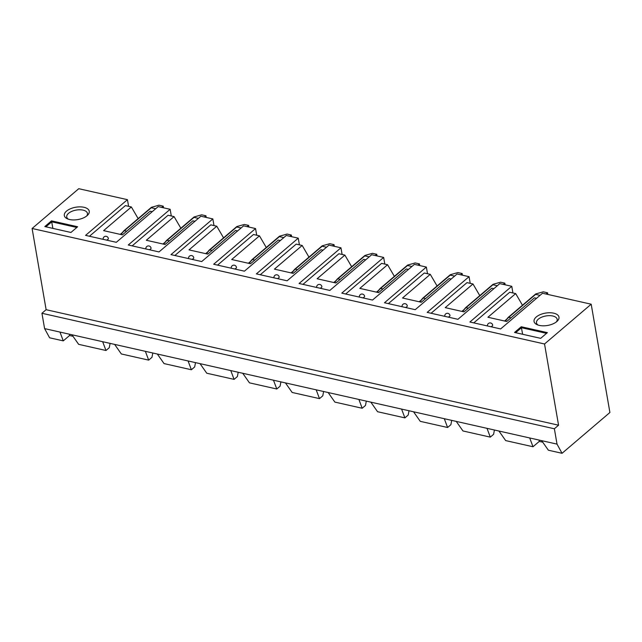 <?xml version="1.0" encoding="UTF-8"?>
<svg xmlns="http://www.w3.org/2000/svg" width="642" height="642" viewBox="0 0 642 642"><rect width="100%" height="100%" fill="white"/><g stroke="black" fill="none" stroke-linecap="round" stroke-linejoin="round"><path stroke-width="0.96" d="M542.723 442.178L539.288 441.399L533.004 446.752L505.679 440.597L498.946 431.031L529.698 437.956L533.004 446.752M110.095 343.374L109.268 347.691L105.978 350.5L78.645 344.337L71.92 334.771L102.664 341.704L105.978 350.5M72.987 336.296L69.553 335.517L63.277 340.87L49.611 337.796L44.595 328.608L59.963 332.075L63.277 340.87M562.047 453.3L548.38 450.219L541.655 440.653L557.023 444.12L562.047 453.3L609.9 412.501L591.194 304.204L544.536 343.984L32.1 228.48L78.757 188.7L127.445 199.67L85.571 235.373L116.314 242.307L158.189 206.604L170.146 209.3L128.272 244.995L159.015 251.929L200.89 216.226L212.847 218.922L170.973 254.625L201.716 261.559L243.591 225.856L255.548 228.552L213.674 264.247L244.425 271.181L286.3 235.478L298.249 238.174L256.375 273.877L287.126 280.803L329.001 245.108L340.958 247.804L299.084 283.499L329.827 290.433L371.702 254.73L383.659 257.426L341.785 293.129L372.529 300.055L414.403 264.36L426.36 267.056L384.486 302.751L415.23 309.685L457.104 273.982L469.061 276.678L427.187 312.381L457.939 319.307L499.813 283.612L511.77 286.3L469.896 322.003L500.64 328.937L542.514 293.233L591.194 304.204M556.758 321.594A12.655 6.268 -9.8 0 0 557.28 321.12A12.655 6.268 -9.8 0 0 554.03 313.248A12.655 6.268 -9.8 0 0 537.402 316.121A12.655 6.268 -9.8 0 0 536.985 324.627A12.655 6.268 -9.8 0 0 556.758 321.594M514.539 332.452L521.24 326.746L547.377 332.636L540.676 338.342L514.539 332.452M77.642 226.754L70.949 232.468L44.812 226.57L51.512 220.864L77.642 226.754M87.031 215.712A12.655 6.268 -9.8 0 0 87.553 215.239A12.655 6.268 -9.8 0 0 84.303 207.366A12.655 6.268 -9.8 0 0 67.675 210.239A12.655 6.268 -9.8 0 0 67.249 218.745A12.655 6.268 -9.8 0 0 87.031 215.712M148.679 360.122L121.346 353.967L114.621 344.401L145.373 351.326L148.679 360.122L151.969 357.321L152.804 353.004M120.255 234.386L121.635 233.207M191.38 369.752L164.055 363.589L157.33 354.023L188.074 360.956L191.38 369.752L194.67 366.943L195.505 362.626M162.956 244.008L164.336 242.828M234.089 379.374L206.756 373.219L200.031 363.645L230.775 370.578L234.089 379.374L237.38 376.573L238.206 372.256M205.657 253.638L207.045 252.458M276.79 389.004L249.457 382.841L242.732 373.275L273.476 380.208L276.79 389.004L280.081 386.195L280.907 381.878M248.358 263.26L249.746 262.08M319.491 398.626L292.158 392.463L285.433 382.897L316.185 389.83L319.491 398.626L322.782 395.825L323.608 391.508M291.067 272.89L292.447 271.702M362.192 408.256L334.867 402.093L328.142 392.527L358.886 399.452L362.192 408.256L365.483 405.447L366.317 401.13M333.768 282.512L335.148 281.332M404.893 417.878L377.568 411.715L370.843 402.149L401.587 409.082L404.893 417.878L408.184 415.069L409.018 410.76M376.469 292.142L377.857 290.954M447.602 427.5L420.269 421.345L413.544 411.779L444.288 418.704L447.602 427.5L450.893 424.699L451.719 420.382M419.17 301.764L420.558 300.584M490.303 437.13L462.97 430.967L456.245 421.401L486.997 428.334L490.303 437.13L493.594 434.321L494.42 430.004M461.871 311.386L463.259 310.206M504.58 321.016L505.96 319.836M128.593 206.347L127.445 199.67M171.294 215.969L170.146 209.3M214.003 225.599L212.847 218.922M256.704 235.221L255.548 228.552M299.405 244.843L298.249 238.174M342.106 254.473L340.958 247.804M384.815 264.095L383.659 257.426M427.516 273.725L426.36 267.056M470.217 283.347L469.061 276.678M512.918 292.977L511.77 286.3M44.595 328.608L41.939 313.272L554.375 428.776L557.023 444.12M59.963 332.075L71.92 334.771M102.664 341.704L114.621 344.401M145.373 351.326L157.33 354.023M188.074 360.956L200.031 363.645M230.775 370.578L242.732 373.275M273.476 380.208L285.433 382.897M316.185 389.83L328.142 392.527M358.886 399.452L370.843 402.149M401.587 409.082L413.544 411.779M444.288 418.704L456.245 421.401M486.997 428.334L498.946 431.031M529.698 437.956L541.655 440.653M41.939 313.272L46.128 309.701L558.564 425.205L554.375 428.776M544.536 343.984L558.564 425.205M46.128 309.701L32.1 228.48M473.78 322.878L509.708 292.246L515.687 293.595L522.476 305.239M536.568 298.305L534.473 297.832L506.715 321.498L487.928 317.26L515.687 293.595M487.479 325.967A2.632 2.632 0 0 1 490.978 323.07A2.632 2.632 0 0 1 492.679 325.101A2.632 1.308 170.2 0 1 490.825 326.722M431.079 313.256L467.007 282.624L472.985 283.973L479.775 295.617M493.867 288.675L491.772 288.21L464.014 311.876L445.227 307.638L472.985 283.973M444.778 316.346A2.632 2.632 0 0 1 448.276 313.448A2.632 2.632 0 0 1 449.978 315.479A2.632 1.308 170.2 0 1 448.116 317.092M388.37 303.626L424.298 273.002L430.276 274.343L437.074 285.987M451.157 279.053L449.071 278.58L421.312 302.246L402.526 298.008L430.276 274.343M402.077 306.715A2.632 2.632 0 0 1 405.575 303.818A2.632 2.632 0 0 1 407.277 305.849A2.632 1.308 170.2 0 1 405.415 307.47M345.669 294.004L381.597 263.372L387.575 264.721L394.373 276.365M408.456 269.431L406.362 268.958L378.611 292.624L359.817 288.386L387.575 264.721M359.376 297.094A2.632 2.632 0 0 1 362.874 294.197A2.632 2.632 0 0 1 364.576 296.227A2.632 1.308 170.2 0 1 362.714 297.848M302.968 284.374L338.896 253.75L344.874 255.099L351.672 266.735M365.755 259.801L363.661 259.328L335.902 282.994L317.116 278.756L344.874 255.099M316.667 287.464A2.632 2.632 0 0 1 320.165 284.567A2.632 2.632 0 0 1 321.867 286.597A2.632 1.308 170.2 0 1 320.013 288.218M260.267 274.752L296.195 244.12L302.173 245.469L308.962 257.113M323.054 250.179L320.96 249.706L293.201 273.372L274.415 269.134L302.173 245.469M273.965 277.842A2.632 2.632 0 0 1 277.464 274.945A2.632 2.632 0 0 1 279.166 276.975A2.632 1.308 170.2 0 1 277.312 278.596M217.566 265.13L253.486 234.499L259.464 235.847L266.261 247.483M280.345 240.549L278.259 240.076L250.5 263.742L231.714 259.512L259.464 235.847M231.264 268.212A2.632 2.632 0 0 1 234.763 265.315A2.632 2.632 0 0 1 236.465 267.345A2.632 1.308 170.2 0 1 234.603 268.966M174.857 255.5L210.785 224.869L216.763 226.217L223.56 237.861M237.644 230.927L235.55 230.454L207.799 254.12L189.005 249.882L216.763 226.217M188.563 258.59A2.632 2.632 0 0 1 192.062 255.693A2.632 2.632 0 0 1 193.764 257.723A2.632 1.308 170.2 0 1 191.902 259.344M132.156 245.878L168.084 215.247L174.062 216.595L180.859 228.231M194.943 221.297L192.849 220.832L165.09 244.49L146.304 240.26L174.062 216.595M145.862 248.96A2.632 2.632 0 0 1 149.353 246.071A2.632 2.632 0 0 1 151.055 248.101A2.632 1.308 170.2 0 1 149.201 249.714M89.455 236.248L125.383 205.617L131.361 206.965L138.15 218.609M152.242 211.675L150.148 211.202L122.389 234.868L103.603 230.63L131.361 206.965M103.153 239.338A2.632 2.632 0 0 1 106.652 236.441A2.632 2.632 0 0 1 108.354 238.471A2.632 1.308 170.2 0 1 106.5 240.092M76.807 227.469L51.761 221.827L45.903 226.819M52.893 228.392L51.512 220.864M68.333 219.171A10.505 5.208 170.2 0 1 66.752 217.052A10.505 5.208 170.2 0 1 68.582 213.288A10.505 5.208 170.2 0 1 79.841 209.773A10.505 5.208 170.2 0 1 87.456 213.473A10.505 5.208 170.2 0 1 86.67 216.009M69.553 335.517L69.36 334.193M546.535 333.35L521.489 327.709L515.63 332.7M522.628 334.273L521.24 326.746M538.068 325.053A10.505 5.208 170.2 0 1 536.479 322.926A10.505 5.208 170.2 0 1 538.317 319.17A10.505 5.208 170.2 0 1 549.576 315.655A10.505 5.208 170.2 0 1 557.184 319.355A10.505 5.208 170.2 0 1 556.405 321.883M539.288 441.399L539.095 440.075M540.018 295.36L535.637 294.373L535.709 293.956L543.284 291.821L547.554 292.784L547.843 294.437M547.554 292.784L545.981 294.02M497.309 285.738L492.928 284.751L493.008 284.334L500.583 282.191L504.853 283.154L505.142 284.807M504.853 283.154L503.28 284.39M411.907 266.486L407.526 265.499L407.598 265.082L415.181 262.947L419.451 263.902L419.732 265.555M419.451 263.902L417.878 265.138M454.608 276.108L450.227 275.121L450.307 274.712L457.882 272.569L462.152 273.532L462.433 275.185M462.152 273.532L460.579 274.768M155.693 208.73L151.311 207.743L151.384 207.326L158.959 205.191L163.228 206.154L163.517 207.807M163.228 206.154L161.656 207.382M198.394 218.36L194.012 217.373L194.085 216.956L201.66 214.813L205.938 215.776L206.218 217.429M205.938 215.776L204.365 217.012M241.095 227.982L236.713 226.995L236.794 226.578L244.369 224.443L248.639 225.406L248.919 227.059M248.639 225.406L247.066 226.634M283.796 237.612L279.414 236.625L279.495 236.208L287.07 234.065L291.34 235.028L291.628 236.681M291.34 235.028L289.767 236.264M326.505 247.234L322.115 246.247L322.196 245.83L329.771 243.695L334.041 244.658L334.33 246.303M334.041 244.658L332.468 245.886M369.206 256.864L364.825 255.869L364.897 255.46L372.472 253.317L376.742 254.28L377.031 255.933M376.742 254.28L375.177 255.516M535.637 294.373L508.713 317.325A1.051 0.706 -130.4 0 0 508.183 317.429L535.709 293.956M511.008 317.838L508.713 317.325A15.817 8.811 -77.3 0 0 505.495 321.225M492.928 284.751L466.012 307.703A1.051 0.706 -130.4 0 0 465.482 307.799L493.008 284.334M468.299 308.216L466.012 307.703A15.817 8.811 -77.3 0 0 462.794 311.595M407.526 265.499L380.602 288.451A1.051 0.706 -130.4 0 0 380.08 288.547L407.598 265.082M382.897 288.964L380.602 288.451A15.817 8.811 -77.3 0 0 377.384 292.343M450.227 275.121L423.311 298.073A1.051 0.706 -130.4 0 0 422.781 298.177L450.307 274.712M425.598 298.594L423.311 298.073A15.817 8.811 -77.3 0 0 420.093 301.973M151.311 207.743L124.388 230.695A1.051 0.706 -130.4 0 0 123.858 230.799L151.384 207.326M126.683 231.208L124.388 230.695A15.817 8.811 -77.3 0 0 121.169 234.595M194.012 217.373L167.089 240.317A1.051 0.706 -130.4 0 0 166.567 240.421L194.085 216.956M169.384 240.838L167.089 240.317A15.817 8.811 -77.3 0 0 163.87 244.217M236.713 226.995L209.798 249.947A1.051 0.706 -130.4 0 0 209.268 250.043L236.794 226.578M212.085 250.46L209.798 249.947A15.817 8.811 -77.3 0 0 206.572 253.847M279.414 236.625L252.499 259.569A1.051 0.706 -130.4 0 0 251.969 259.673L279.495 236.208M254.786 260.09L252.499 259.569A15.817 8.811 -77.3 0 0 249.281 263.469M322.115 246.247L295.2 269.199A1.051 0.706 -130.4 0 0 294.67 269.295L322.196 245.83M297.487 269.712L295.2 269.199A15.817 8.811 -77.3 0 0 291.982 273.091M364.825 255.869L337.901 278.821A1.051 0.706 -130.4 0 0 337.371 278.925L364.897 255.46M340.196 279.342L337.901 278.821A15.817 8.811 -77.3 0 0 334.683 282.721M508.183 317.429L505.077 321.128M465.482 307.799L462.376 311.506M380.08 288.547L376.974 292.254M422.781 298.177L419.675 301.876M123.858 230.799L120.752 234.499M166.567 240.421L163.461 244.12M209.268 250.043L206.162 253.75M251.969 259.673L248.863 263.372M294.67 269.295L291.564 273.002M337.371 278.925L334.273 282.624"/></g></svg>
